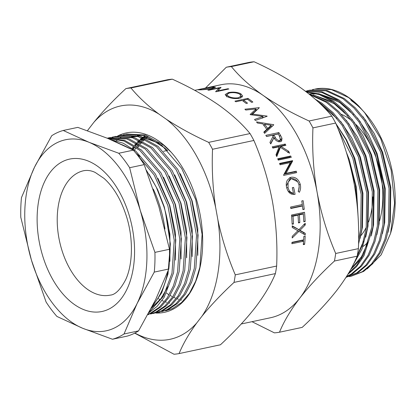 <?xml version="1.0" encoding="UTF-8"?>
<svg xmlns="http://www.w3.org/2000/svg" width="416" height="416" viewBox="0 0 416 416"><rect width="100%" height="100%" fill="white"/><g stroke="black" fill="none" stroke-linecap="round" stroke-linejoin="round"><path stroke-width="0.62" d="M117.572 136.048A91.712 55.323 78 0 1 158.673 141.055A91.712 55.323 78 0 1 173.742 155.23A91.712 55.323 78 0 1 198.728 272.605A91.712 55.323 78 0 1 155.47 313.014M338.842 100.932L318.573 93.647M315.926 93.496L309.639 93.928M353.527 114.837L339.763 102.508L320.466 94.281M317.158 93.855L309.858 93.98M333.268 102.118L312.993 94.832M347.953 116.022L334.188 103.693L314.891 95.467M322.119 104.494L319.124 102.731M336.804 118.399L321.604 105.113M351.005 100.116A91.712 55.323 78 0 1 356.954 104.811L350.912 100.136M387.993 232.414L390.291 221.411L390.806 187.299L382.694 152.443L374.093 133.338L363.007 116.698M382.418 233.6L384.712 222.596L385.232 188.484L377.12 153.629L368.519 134.524L357.432 117.884M376.844 234.785L379.137 223.787L379.657 189.67L371.545 154.814L362.944 135.71L351.853 119.07M350.605 269.63L361.655 257.93M371.27 235.971L373.563 224.973L374.078 190.856L365.971 156L357.365 136.895L346.278 120.255M351.187 268.57L361.494 256.703L368.992 240.178M355.514 259.948L356.08 259.116M365.695 237.156L367.988 226.158L368.503 192.041L360.396 157.191L351.79 138.081L340.704 121.446M357.282 255.611L363.418 241.368M360.121 238.347L362.414 227.344L362.929 193.232L354.817 158.376L346.523 139.828L335.868 123.552M358.062 216.268L356.455 187.658L349.242 159.562L346.31 152.126M205.556 88.031A119.106 71.843 78 0 1 205.998 87.937A119.106 71.843 78 0 1 206.435 87.849L194.724 90.34M213.632 86.949L215.587 87.225L212.238 88.504C207.776 89.3 203.71 89.752 200.039 89.856L198.172 89.814L201.521 88.941C205.956 87.942 209.997 87.277 213.632 86.949L213.684 87.298M215.628 91.702A119.106 71.843 78 0 1 215.842 91.764L228.852 88.993A119.106 71.843 78 0 0 227.916 88.733L217.677 90.912L221.047 87.36A119.106 71.843 78 0 0 220.854 87.334L207.849 90.106A119.106 71.843 78 0 1 208.775 90.23L218.988 88.057L215.628 91.702M240.724 93.662L242.71 96.08L239.366 98.342C234.92 98.982 230.844 98.405 227.136 96.616L225.176 94.567L228.441 92.57C232.903 91.733 237 92.097 240.724 93.662L240.625 94.858M243.526 100.142L247.53 99.289A119.106 71.843 78 0 1 251.524 102.331L252.855 102.05A119.106 71.843 78 0 0 248.144 98.493A119.106 71.843 78 0 0 247.957 98.363L234.946 101.135A119.106 71.843 78 0 1 235.134 101.265A119.106 71.843 78 0 1 235.856 101.774L242.195 100.428A119.106 71.843 78 0 1 246.184 103.47L247.52 103.184A119.106 71.843 78 0 0 243.526 100.142L243.334 101.26M205.998 87.937L220.86 84.77A119.106 71.843 78 0 1 263.011 95.332C276.292 104.484 291.652 113.038 309.093 120.988A135.148 81.52 78 0 1 312.946 127.889L335.66 123.053A135.148 81.52 -102 0 0 331.807 116.152L309.093 120.988M351.759 100.979A90.522 54.6 78 0 1 365.539 113.667M358.883 106.153L348.582 97.562L331.474 89.627L315.021 89.086A95.285 57.476 -102 0 1 348.738 97.531A95.285 57.476 -102 0 1 358.883 106.153L366.636 114.967A90.522 54.6 78 0 1 391.295 230.812L390.572 233.418L381.17 254.816L367.255 268.866M356.954 104.811L350.823 99.913M364.432 112.299L380.661 138.512L391.149 170.113L394.597 203.138L390.572 233.418M314.35 89.227L312.198 89.757M355.238 260.536L362.045 245.757L366.2 228.524L366.746 193.076L358.332 156.863L342.186 125.403L331.817 112.897L320.705 103.496L318.167 101.842M315.297 99.258L321.948 103.236L333.055 112.632L343.424 125.138L359.575 156.598L367.988 192.811L367.437 228.259L361.977 249.08L352.654 265.803M348.499 273.296L356.595 265.377L363.392 254.712L371.774 227.339L372.32 191.89L363.906 155.672L347.76 124.212L337.392 111.712L326.279 102.31L309.613 94.489M308.646 93.714L327.522 102.045L338.634 111.446L349.003 123.952L365.149 155.412L373.563 191.625L373.017 227.074L363.974 255.72L356.6 266.594L347.859 274.362M346.528 276.526L351.25 274.045L360.313 266.375L367.973 255.419L373.745 241.722L377.348 226.148L377.9 190.705L369.486 154.487L353.335 123.027L342.966 110.526L331.854 101.124L319.316 94.578L306.462 92.019M306.088 91.733L319.743 94.026L333.096 100.859L344.209 110.261L354.578 122.762L370.724 154.222L379.137 190.44L378.591 225.888L374.982 241.462L369.216 255.154L361.551 266.11L352.492 273.78L346.325 276.848M346.284 277.259L356.824 272.86L365.888 265.19L373.547 254.233L379.319 240.536L382.923 224.962L383.474 189.519L375.06 153.301L358.909 121.841L348.54 109.335L337.433 99.939L321.48 92.305L305.391 91.203M305.328 91.156L322.036 91.858L338.671 99.674L349.783 109.075L360.152 121.576L376.298 153.036L384.712 189.254L384.166 224.697L380.557 240.271L374.79 253.968L367.125 264.924L358.067 272.594L346.024 277.321M349.06 276.598L351.239 276.214L362.398 271.669L371.462 264.004L379.122 253.048L384.894 239.351L388.497 223.777L389.048 188.328L380.635 152.116L364.484 120.656L354.115 108.15L343.008 98.748L325.9 90.818L308.776 90.412L306.623 90.943M308.776 90.412L310.019 90.147L327.142 90.553L344.245 98.488L355.358 107.884L365.726 120.39L381.872 151.85L390.286 188.068L389.74 223.512L386.136 239.086L380.364 252.782L372.7 263.739L363.641 271.409L351.239 276.214M348.098 158.08L355.337 184.777L357.729 211.406M358.613 239.689L360.625 229.71L361.171 194.262L352.758 158.049L337.818 128.336M335.915 123.661L346.044 139.74L354 157.784L362.414 194.002L361.863 229.445L358.535 244.135M158.434 298.724L160.186 299.66M162.006 300.534L163.415 301.148M165.573 301.969L166.577 302.302M169.182 303.035L169.671 303.155M134.472 150.114L135.814 148.049M136.838 146.593L138.07 144.971M138.393 144.57L138.616 144.295M139.334 143.437L140.4 142.236M140.733 141.877L141.201 141.383M141.96 140.618L142.797 139.812M143.14 139.495L143.936 138.783M144.742 138.102L145.257 137.68M145.605 137.405L146.531 136.703M147.415 136.906L146.5 137.634M146.151 137.925L145.532 138.455M144.742 139.162L144.05 139.807M143.712 140.135L142.797 141.06M142.054 141.851L141.664 142.277M141.331 142.652L140.213 143.972M139.022 145.486L137.753 147.228M144.373 136.297L143.432 136.926M142.028 137.951L140.925 138.824M140.577 139.11L139.953 139.641M139.168 140.348L138.476 140.998M138.138 141.326L137.223 142.246M136.479 143.036L136.089 143.468M135.756 143.837L134.638 145.158M133.448 146.671L132.179 148.413M134.898 333.044A119.262 71.942 -102 0 0 196.747 322.956L202.056 316.082A119.262 71.942 -102 0 0 217.849 219.648L215.649 207.522A119.262 71.942 -102 0 0 166.416 119.319L158.907 114.067A119.262 71.942 -102 0 0 93.881 122.299L88.572 129.173A119.262 71.942 -102 0 0 87.547 130.723M196.747 322.956C188.963 333.658 183.071 343.871 179.067 353.595L220.438 344.786C234.068 332.16 245.643 319.784 255.148 307.653C264.337 295.568 271.086 284.216 275.408 273.593A135.148 81.52 -102 0 0 276.645 266.048C277.576 244.53 276.193 223.09 272.496 201.713C268.45 180.367 262.252 159.952 253.895 140.462A135.148 81.52 -102 0 0 250.047 133.562C241.925 123.62 231.379 114.041 218.41 104.827C204.932 95.566 189.571 87.012 172.323 79.165A135.148 81.52 -102 0 0 167.237 79.81L125.866 88.618C113.474 100.126 102.809 111.353 93.881 122.299M88.572 129.173L87.464 130.692M250.047 133.562L208.676 142.366C192.941 135.174 178.849 127.488 166.416 119.319M158.907 114.067C147.649 105.659 138.33 96.959 130.952 87.974L172.323 79.165M276.645 266.048L235.279 274.856C227.687 257.02 221.879 238.618 217.849 219.648M215.649 207.522C212.758 188.089 211.713 168.672 212.529 149.266L253.895 140.462M202.056 316.082C211.104 305.011 221.77 293.784 234.042 282.396L275.408 273.593M134.701 333.143L173.982 354.24A135.148 81.52 78 0 0 179.067 353.595M235.279 274.856A135.148 81.52 78 0 1 234.042 282.396M208.676 142.366A135.148 81.52 78 0 1 212.529 149.266M125.866 88.618A135.148 81.52 78 0 1 130.952 87.974M312.946 127.889C312.016 149.406 313.399 170.851 317.096 192.223C321.142 213.569 327.345 233.984 335.696 253.479A135.148 81.52 78 0 1 334.459 261.024C320.83 273.65 309.254 286.026 299.749 298.158C290.56 310.242 283.811 321.594 279.49 332.218A135.148 81.52 78 0 1 274.399 332.862L252.002 321.693M334.459 261.024L357.172 256.188A135.148 81.52 -102 0 0 358.41 248.643L335.696 253.479M357.172 256.188C352.851 266.807 346.102 278.164 336.913 290.248C327.402 302.38 315.832 314.756 302.203 327.382L279.49 332.218M358.41 248.643C359.341 227.126 357.958 205.681 354.26 184.309C350.215 162.963 344.016 142.548 335.66 123.053M231.374 66.596L254.088 61.76A135.148 81.52 -102 0 0 249.002 62.405L226.288 67.241A135.148 81.52 78 0 1 231.374 66.596C239.361 76.414 249.907 85.992 263.011 95.332A119.106 71.843 78 0 1 317.096 192.223A119.106 71.843 78 0 1 299.749 298.158A119.106 71.843 78 0 1 270.457 317.762L241.259 323.976M331.807 116.152C323.69 106.215 313.144 96.637 300.175 87.417C286.697 78.161 271.336 69.607 254.088 61.76M205.462 88.052L226.288 67.241M303.571 241.238L291.897 243.724A119.106 71.843 78 0 0 291.99 242.32L303.664 239.834A119.106 71.843 78 0 0 303.836 236.397L305.172 236.111A119.106 71.843 78 0 1 304.632 244.343L303.3 244.629A119.106 71.843 78 0 0 303.571 241.238L302.089 240.505L291.97 242.663M305.219 223.252A119.106 71.843 78 0 1 305.266 224.931L299.993 230.287L305.261 233.35A119.106 71.843 78 0 1 305.214 234.993L298.938 231.348L292.198 237.968A119.106 71.843 78 0 0 292.245 236.319L297.887 230.74L292.25 227.495A119.106 71.843 78 0 0 292.204 225.815L298.938 229.684L305.219 223.252M304.533 212.264A119.106 71.843 78 0 1 305.152 221.484L303.815 221.764A119.106 71.843 78 0 0 303.326 214.016L299.322 214.869A119.106 71.843 78 0 1 299.816 222.617L298.48 222.903A119.106 71.843 78 0 0 297.991 215.155L292.989 216.216A119.106 71.843 78 0 1 293.478 223.969L292.141 224.25A119.106 71.843 78 0 0 291.522 215.03L304.533 212.264M302.484 206.019L290.81 208.499A119.106 71.843 78 0 0 290.618 207.028L302.292 204.542A119.106 71.843 78 0 0 301.777 200.959L303.113 200.673A119.106 71.843 78 0 1 304.236 209.316L302.905 209.596A119.106 71.843 78 0 0 302.484 206.019L301.023 205.993L290.768 208.172M293.467 193.128A119.106 71.843 78 0 0 292.287 187.699L293.618 187.413A119.106 71.843 78 0 1 295.09 194.314C290.924 194.969 288.116 192.748 286.676 187.658C285.953 184.844 286.172 182.338 287.331 180.154L290.082 177.596L291.164 177.258C295.589 176.842 298.631 179.239 300.279 184.454C300.914 187.325 300.596 189.946 299.333 192.317L298.132 191.261C299.14 189.27 299.406 187.08 298.932 184.694C297.612 180.476 295.173 178.474 291.621 178.682L290.961 178.88L288.09 182.265L288.038 187.502C288.886 190.96 290.69 192.832 293.467 193.128L292.053 193.388L287.929 190.944M294.414 194.423L294.7 194.381M283.582 175.063A119.106 71.843 78 0 1 283.681 175.386L296.686 172.614A119.106 71.843 78 0 0 296.244 171.2L286.01 173.378L292.677 160.935A119.106 71.843 78 0 0 292.568 160.649L279.557 163.415A119.106 71.843 78 0 1 280.077 164.788L290.29 162.614L283.582 175.063M290.716 155.995A119.106 71.843 78 0 1 291.268 157.342L278.257 160.113A119.106 71.843 78 0 0 277.706 158.766L290.716 155.995L289.515 156.962A116.724 70.408 78 0 1 289.801 157.654M285.241 144.05A119.106 71.843 78 0 1 285.875 145.319L280.925 146.375L288.709 151.341A119.106 71.843 78 0 1 289.541 153.228L280.415 147.326L276.78 156.567A119.106 71.843 78 0 0 276.011 154.799L279.146 146.754L272.87 148.091A119.106 71.843 78 0 0 272.236 146.822L285.241 144.05L284.154 145.257A116.724 70.408 78 0 1 284.346 145.647M278.845 132.569A119.106 71.843 78 0 1 280.426 135.2L281.986 138.278L281.668 140.925L280.186 141.747C277.462 141.861 275.397 140.504 273.988 137.67L270.748 143.952A119.106 71.843 78 0 0 269.932 142.423L273.13 136.193A119.106 71.843 78 0 0 272.553 135.231L266.552 136.51A119.106 71.843 78 0 0 265.84 135.335L278.845 132.569L277.888 134.004A116.724 70.408 78 0 1 277.935 134.087M266.75 129.371A119.106 71.843 78 0 0 262.886 123.9L257.379 123.022A119.106 71.843 78 0 0 256.511 121.909L273.66 124.686A119.106 71.843 78 0 1 273.77 124.842L264.602 133.354A119.106 71.843 78 0 0 263.806 132.111L266.75 129.371L265.855 130.91L264.077 132.527M250.141 114.462A119.106 71.843 78 0 1 250.328 114.67L263.037 116.449L254.545 119.48A119.106 71.843 78 0 1 255.362 120.474L267.166 116.246A119.106 71.843 78 0 0 267.051 116.106L252.564 114.062L259.308 107.775A119.106 71.843 78 0 0 259.184 107.656L244.899 109.21A119.106 71.843 78 0 1 245.773 110.037L256.074 108.93L250.141 114.462M201.37 89.794L211.318 88.442L213.944 87.469L212.342 87.23L202.42 88.806C199.316 89.44 198.957 89.695 201.339 89.575L199.779 89.523L199.836 89.861M219.086 89.3L218.988 88.057M227.926 89.19L227.916 88.733M217.688 91.369L217.677 90.912M225.815 95.742L226.756 95.285M228.441 92.57L228.415 93.22M241.046 96.174L242.143 97.136M228.353 97.188L228.431 96.314C231.426 97.791 234.764 98.275 238.451 97.755L241.067 96.018L239.439 93.969C236.397 92.654 233.043 92.321 229.377 92.971L226.798 94.567L228.431 96.314M238.352 98.519L238.451 97.755M247.957 98.363L247.775 99.466M251.17 114.78L255.497 110.859L256.074 108.93M262.319 118.222L263.037 116.449M252.262 114.925L252.564 114.062M262.673 117.348L263.687 117.489M259.09 107.973L259.184 107.656M255.783 109.902L257.161 109.751M263.541 124.784L264.28 124.899M270.816 125.949L272.298 126.199M273.66 124.686L273.385 125.19M266.562 129.698A116.724 70.408 78 0 1 266.802 130.052L270.312 126.885L271.17 125.289L264.644 124.186A119.106 71.843 78 0 1 267.691 128.502L271.17 125.289M263.817 125.824L264.644 124.186M266.802 130.052L267.691 128.502M280.691 138.934L281.024 141.45M281.986 138.278L280.956 139.604M273.988 137.67L270.561 143.593M266.5 136.427L277.888 134.004M272.984 136.479L273.816 137.904M278.626 141.762L280.368 140.015L279.687 136.51A119.106 71.843 78 0 0 278.226 134.025L273.889 134.945L275.298 137.379C276.193 139.407 277.602 140.452 279.526 140.509L278.481 141.804M273.889 134.945L272.912 136.36M279.526 140.509L280.368 140.015M280.925 146.375L279.822 147.56L280.056 147.701M288.709 151.341L287.55 152.402M280.415 147.326L279.302 148.491L276.39 155.672M272.678 147.701L284.154 145.257M277.976 159.422L289.515 156.962M279.776 163.982L291.33 161.522A116.724 70.408 78 0 1 291.439 161.803L284.7 174.044L294.939 171.865L296.244 171.2M294.939 171.865A116.724 70.408 78 0 1 295.266 172.921M284.7 174.044L286.01 173.378M291.439 161.803L292.677 160.935M291.33 161.522L292.568 160.649M290.961 178.88L289.604 179.426L286.364 185.957M288.038 187.502L286.655 187.892M293.618 187.413L292.302 187.762M293.394 193.144A116.724 70.408 78 0 1 293.66 194.475M289.427 177.934L289.822 177.83L297.632 181.724M291.164 177.258L289.822 177.83M300.279 184.454L298.896 184.855M299.166 186.467L298.407 191.506M302.864 209.222L304.236 209.316M302.208 204.558A116.724 70.408 78 0 1 302.396 206.014M305.152 221.484L303.789 221.172M303.326 214.016L301.85 213.829L297.846 214.682A116.724 70.408 78 0 1 297.887 215.14M299.322 214.869L297.846 214.682M299.816 222.617L298.454 222.305M297.991 215.155L296.514 214.968L291.611 216.013M292.989 216.216L291.616 216.044M293.478 223.969L292.115 223.657M303.098 212.566A116.724 70.408 78 0 1 303.222 214.006M305.266 224.931L303.774 224.52M298.693 229.606L298.501 229.793L303.774 232.768A116.724 70.408 78 0 1 303.732 234.13M299.993 230.287L298.501 229.793M305.261 233.35L303.774 232.768M298.938 231.348L297.445 230.833M292.219 226.278L298.938 229.684M303.384 243.667L304.632 244.343M303.446 239.881A116.724 70.408 78 0 1 303.358 241.134M135.382 148.694A88.14 53.165 78 0 1 135.788 148.039M136.765 146.541A88.14 53.165 78 0 1 137.92 144.893M139.126 143.317A88.14 53.165 78 0 1 140.109 142.111M141.596 140.431A88.14 53.165 78 0 1 142.34 139.656M144.191 137.862A88.14 53.165 78 0 1 144.586 137.509M169.936 261.31L169.889 234.198L164.258 206.82L157.654 189.644L148.912 174.013M164.949 229.008A86.944 52.447 -102 0 0 160.311 207.662A86.944 52.447 -102 0 0 153.249 189.036M145.408 136.474L144.477 137.14M144.128 137.4L143.759 137.68M142.932 138.336L141.986 139.126M141.643 139.428L140.91 140.093M140.135 140.826L139.558 141.404M139.225 141.742L138.232 142.802M137.498 143.624L137.192 143.978M136.869 144.362L135.689 145.829M134.581 147.311L133.276 149.209M144.986 136.401L144.05 137.051M143.697 137.306L143.395 137.535M142.558 138.174L141.554 139.001M141.206 139.292L140.52 139.906M139.74 140.629L139.116 141.232M138.778 141.565L137.816 142.568M137.077 143.38L136.739 143.764M136.412 144.144L135.257 145.548M134.118 147.046L132.829 148.876M143.577 135.335L137.264 135.554M135.47 135.84L134.67 136.001M159.177 143.317L140.587 136.505M137.249 136.302L131.55 136.708M163.55 151.336A65.983 39.801 -102 0 1 167.627 150.566L164.549 147.904L153.462 140.738L141.903 136.963M138.003 136.521L131.69 136.744M129.896 137.025L129.095 137.186M197.808 255.377L197.766 228.264L192.135 200.886L180.284 173.68M192.234 256.563L192.192 229.45L186.56 202.072L174.71 174.866M186.659 257.748L186.618 230.636L180.981 203.258L169.135 176.051M181.085 258.934L181.038 231.821L175.406 204.448L163.561 177.237M175.51 260.125L175.464 233.012L169.832 205.634L157.986 178.428M130.224 148.59L122.138 144.695M139.755 156.494L135.99 153.291M166.509 293.124A86.944 52.447 -102 0 0 168.646 294.528M170.149 295.428A86.944 52.447 -102 0 0 172 296.447M173.748 297.32A86.944 52.447 -102 0 0 175.276 298.007M177.336 298.834A86.944 52.447 -102 0 0 178.48 299.239M180.944 299.988A86.944 52.447 -102 0 0 181.464 300.128M151.31 308.214L163.571 295.968M151.585 307.689L160.789 298.901L168.074 286.437M146.453 170.378L156.302 187.205L163.852 206.43L165.386 211.708L170.368 243.88L167.996 273.993L161.673 292.828L151.783 307.299M110.302 139.464L123.282 143.224L135.751 151.128L155.392 174.054L169.437 205.234L175.802 239.918L173.571 272.808L164.164 297.289L157.092 306.384L148.897 312.764M149.417 311.792L163.358 296.338L171.995 273.146L174.226 240.25L167.861 205.566L154.216 175.037L135.143 152.266M130.759 148.855L112.674 140.473M115.414 141.658L115.82 141.305M116.516 140.712L117.286 140.083M117.442 139.958L117.946 139.568M117.962 139.558L118.305 139.298M119.018 138.778L120.848 137.556M121.576 137.108L121.935 136.895M165.651 310.846L172.442 308.584L181.537 302.552L189.436 293.296L195.65 281.258L199.867 267.212L202.098 234.317L195.733 199.633L181.688 168.454L162.053 145.532L143.676 135.366L125.169 134.368L126.745 134.035L145.252 135.028L163.628 145.194L171.075 152.147M125.169 134.368L123.183 134.857M119.595 135.554L121.17 135.221L139.677 136.214L158.054 146.385L177.689 169.307L191.734 200.486L198.099 235.17L195.868 268.06L191.651 282.11L185.437 294.143L177.538 303.404L168.444 309.436L161.652 311.698L166.868 309.774L175.963 303.737L183.862 294.481L190.076 282.443L194.293 268.398L196.524 235.503L190.159 200.824L176.114 169.64L156.478 146.718L138.102 136.552L119.595 135.554L117.608 136.042M114.02 136.744L115.596 136.406L134.103 137.405L152.48 147.571L172.115 170.492L186.16 201.672L192.525 236.356L190.294 269.251L186.077 283.296L179.863 295.334L171.964 304.59L162.869 310.622L156.078 312.884L161.294 310.96L170.383 304.928L178.287 295.667L184.501 283.629L188.718 269.584L190.949 236.694L184.584 202.01L170.539 170.825L150.904 147.904L132.527 137.738L114.02 136.744L112.034 137.228M108.446 137.93L110.022 137.592L128.528 138.59L146.9 148.756L166.54 171.678L180.586 202.862L186.95 237.541L184.72 270.436L180.502 284.482L174.288 296.52L166.384 305.776L157.295 311.813L150.504 314.07L155.719 312.146L164.809 306.114L172.713 296.852L178.927 284.82L183.144 270.769L185.375 237.879L179.01 203.195L164.965 172.016L145.324 149.094L126.953 138.923L108.441 137.93L107.26 138.206M107.448 138.278L124.55 140.296L141.326 149.942L160.966 172.864L175.011 204.048L181.376 238.732L179.145 271.622L174.928 285.667L168.714 297.705L160.81 306.966L151.72 312.998L147.982 314.449M148.127 314.184L150.145 313.331L159.234 307.299L167.138 298.038L173.352 286.005L177.57 271.955L179.8 239.065L173.436 204.381L159.39 173.202L139.75 150.28L123.989 140.998L107.822 138.434M158.064 312.395L160.077 312.036M152.485 313.581L154.502 313.222M147.893 314.61L148.928 314.408M144.196 164.616A107.297 64.724 -102 0 0 133.323 150.155L107.572 138.336L77.802 127.374L63.248 130.468L88.993 142.288L118.763 153.254A107.297 64.724 78 0 1 129.641 167.716L144.196 164.616L158.85 206.518L169.478 249.278L154.924 252.377A107.297 64.724 78 0 1 154.258 272.1L168.813 269.001A107.297 64.724 -102 0 0 169.478 249.278M138.575 330.886L124.02 333.986A107.297 64.724 78 0 1 112.476 339.248L127.036 336.149A107.297 64.724 -102 0 0 138.575 330.886L155.709 299.515L168.813 269.001M154.258 272.1L137.124 303.472L124.02 333.986M112.476 339.248L82.706 328.286L56.956 316.467A107.297 64.724 78 0 1 46.082 302.006L31.429 260.099L20.8 217.339A107.297 64.724 78 0 1 21.466 197.616L34.57 167.102L51.704 135.736A107.297 64.724 78 0 1 63.248 130.468M133.323 150.155L118.763 153.254M129.641 167.716L140.27 210.475L154.924 252.377M140.27 210.475A97.666 58.911 78 0 1 137.124 303.472A97.666 58.911 78 0 1 82.706 328.286A97.666 58.911 78 0 1 31.429 260.099A97.666 58.911 78 0 1 34.57 167.102A97.666 58.911 78 0 1 88.993 142.288A97.666 58.911 78 0 1 140.27 210.475M152.937 305.063A90.522 54.6 -102 0 0 167.955 271.279M169.322 262.361A90.522 54.6 -102 0 0 165.386 211.708M147.696 136.973A86.471 52.161 -102 0 0 146.754 137.706M146.396 137.992A86.471 52.161 -102 0 0 145.735 138.549M144.934 139.256A86.471 52.161 -102 0 0 144.253 139.885M143.91 140.213A86.471 52.161 -102 0 0 142.969 141.149M142.215 141.944A86.471 52.161 -102 0 0 141.835 142.36M141.508 142.73A86.471 52.161 -102 0 0 140.369 144.071M139.183 145.574A86.471 52.161 -102 0 0 137.909 147.337M351.546 120.567A70.746 42.676 -102 0 0 348.878 118.56A70.746 42.676 -102 0 0 341.344 114.327M372.788 196.882A63.601 38.366 78 0 1 368.55 221.988M366.418 227.022A63.601 38.366 78 0 1 360.766 235.789M362.939 246.501A70.746 42.676 -102 0 0 368.514 241.639M379.553 220.844A70.746 42.676 -102 0 0 355.992 124.545M280.426 135.2L279.432 136.583M275.298 137.379L274.295 138.746M42.442 255.076A77.896 46.987 78 0 1 63.684 161.065A77.896 46.987 78 0 1 129.251 215.498A77.896 46.987 78 0 1 108.009 309.509A77.896 46.987 78 0 1 42.442 255.076M83.756 170.706A63.601 38.366 -102 0 0 61.558 249.075A63.601 38.366 -102 0 0 110.24 295.121C115.248 294.798 120.39 289.661 125.668 279.708C132.642 264.95 133.588 239.512 126.708 217.214C121.306 200.07 113.76 187.153 104.073 178.454L95.264 172.484C91.484 170.612 87.651 170.019 83.756 170.706M214.016 88.067L213.944 87.469M226.663 96.834L226.798 94.567M240.817 98.171L241.067 96.018"/></g></svg>
